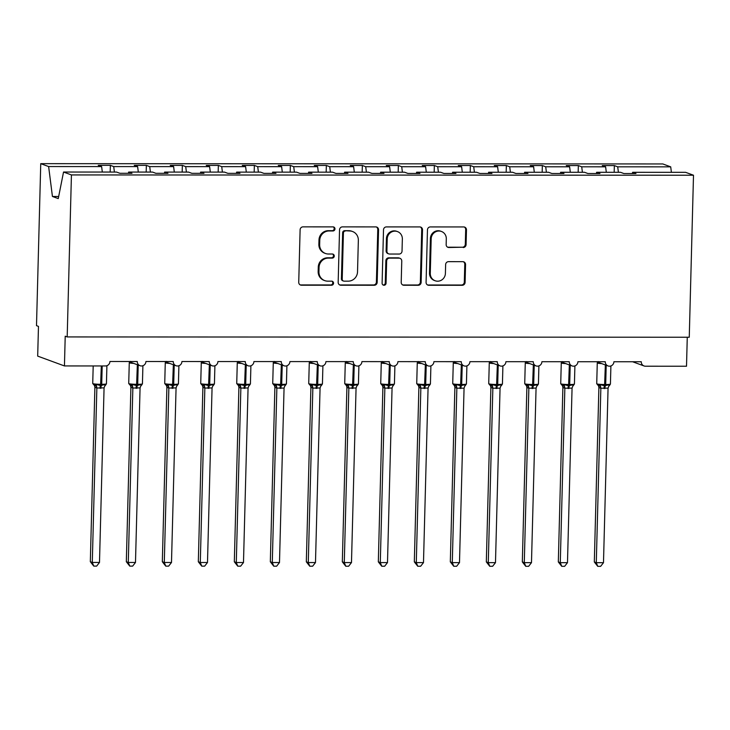 <?xml version="1.0" encoding="UTF-8"?>
<svg xmlns="http://www.w3.org/2000/svg" width="730" height="730" viewBox="0 0 730 730"><rect width="100%" height="100%" fill="white"/><g stroke="black" fill="none" stroke-linecap="round" stroke-linejoin="round"><path stroke-width="1.09" d="M334.979 228.928A2.053 1.971 110.2 0 0 333.053 226.884L303.014 226.866A2.929 2.81 110.2 0 0 300.112 229.786L298.734 282.3A2.929 2.81 110.2 0 0 301.49 285.22L331.52 285.238A2.053 1.971 110.2 0 0 332.287 281.269A2.053 1.971 110.2 0 0 331.63 281.15L327.743 281.15A9.38 9.006 110.2 0 1 318.937 271.806L319.056 267.435A9.38 9.006 110.2 0 1 328.345 258.101L332.232 258.101A2.053 1.971 110.2 0 0 332.99 254.131A2.053 1.971 110.2 0 0 332.342 254.013L328.454 254.013A9.38 9.006 110.2 0 1 319.649 244.678L319.767 240.298A9.38 9.006 110.2 0 1 329.057 230.963L332.944 230.963A2.053 1.971 110.2 0 0 334.979 228.928M325.461 253.483L324.677 253.191A9.38 9.006 110.2 0 1 318.864 244.386L318.983 240.006A9.38 9.006 110.2 0 1 328.272 230.68L332.159 230.68A2.053 1.971 110.2 0 0 333.291 226.893M300.167 284.882A2.929 2.81 110.2 0 0 300.696 284.928L330.736 284.946A2.053 1.971 110.2 0 0 331.876 281.169M324.75 280.621L323.965 280.329A9.38 9.006 110.2 0 1 318.152 271.524L318.271 267.143A9.38 9.006 110.2 0 1 327.56 257.809L331.447 257.809A2.053 1.971 110.2 0 0 332.588 254.031M463.185 247.516A2.929 2.81 110.2 0 0 466.087 244.596L466.47 229.859A2.929 2.81 110.2 0 0 463.723 226.948L430.362 226.93A2.929 2.81 110.2 0 0 427.461 229.84L426.083 282.364A2.929 2.81 110.2 0 0 428.838 285.284L462.19 285.293A2.929 2.81 110.2 0 0 465.101 282.382L465.567 264.579A2.929 2.81 110.2 0 0 462.811 261.668L448.539 261.659A2.929 2.81 110.2 0 0 445.638 264.57L445.4 273.403A7.838 7.528 110.2 0 1 435.135 280.758A7.838 7.528 110.2 0 1 430.28 273.394L431.184 238.82A7.838 7.528 110.2 0 1 441.449 231.465A7.838 7.528 110.2 0 1 446.304 238.829L446.158 244.587A2.929 2.81 110.2 0 0 448.904 247.506L462.4 247.224A2.929 2.81 110.2 0 0 465.302 244.304L465.685 229.576A2.929 2.81 110.2 0 0 464.253 226.993M71.43 174.935L693.5 175.227L685.616 172.326L632.618 172.307L635.985 173.539L623.885 173.539L620.527 172.298L596.62 172.289L599.987 173.521L587.887 173.521L584.529 172.28L560.622 172.271L563.989 173.503L551.889 173.503L548.522 172.262L524.624 172.253L527.982 173.494L515.891 173.484L512.524 172.243L488.625 172.234L491.983 173.475L479.893 173.466L476.526 172.234L452.627 172.216L455.985 173.457L443.895 173.448L440.528 172.216L416.62 172.207L419.987 173.439L407.887 173.43L404.529 172.198L380.622 172.189L383.989 173.421L371.889 173.411L368.531 172.18L344.624 172.171L347.991 173.402L335.891 173.402L332.524 172.161L308.626 172.152L311.984 173.384L299.893 173.384L296.526 172.143L272.628 172.134L275.986 173.375L263.895 173.366L260.528 172.125L236.629 172.116L239.987 173.357L227.897 173.348L224.53 172.116L200.622 172.097L203.989 173.339L191.89 173.329L188.532 172.097L164.624 172.079L167.991 173.32L155.892 173.311L152.534 172.079L128.626 172.07L131.993 173.302L119.893 173.293L116.526 172.061L63.537 172.034L71.43 174.935L67.187 336.932L65.216 336.211L64.441 365.94L105.476 365.958A4.48 4.298 -69.8 0 0 109.92 361.496L137.276 361.514A4.48 4.298 110.2 0 0 140.05 365.721A4.48 4.298 110.2 0 0 145.918 361.514L173.275 361.532A4.48 4.298 110.2 0 0 176.049 365.739A4.48 4.298 110.2 0 0 181.916 361.532L209.273 361.551A4.48 4.298 110.2 0 0 212.047 365.757A4.48 4.298 110.2 0 0 217.914 361.551L245.271 361.56A4.48 4.298 110.2 0 0 248.045 365.766A4.48 4.298 110.2 0 0 253.912 361.569L281.278 361.578A4.48 4.298 110.2 0 0 284.052 365.785A4.48 4.298 110.2 0 0 289.91 361.587L317.276 361.596A4.48 4.298 110.2 0 0 320.05 365.803A4.48 4.298 110.2 0 0 325.918 361.605L353.274 361.615A4.48 4.298 110.2 0 0 356.048 365.821A4.48 4.298 110.2 0 0 361.916 361.615L389.273 361.633A4.48 4.298 110.2 0 0 392.046 365.839A4.48 4.298 110.2 0 0 397.914 361.633L425.271 361.651A4.48 4.298 110.2 0 0 428.045 365.858A4.48 4.298 110.2 0 0 433.912 361.651L461.269 361.669A4.48 4.298 110.2 0 0 464.043 365.876A4.48 4.298 110.2 0 0 469.91 361.669L497.267 361.678A4.48 4.298 110.2 0 0 500.05 365.894A4.48 4.298 110.2 0 0 505.908 361.688L533.274 361.697A4.48 4.298 110.2 0 0 536.048 365.903A4.48 4.298 110.2 0 0 541.906 361.706L569.272 361.715A4.48 4.298 110.2 0 0 572.046 365.922A4.48 4.298 110.2 0 0 577.914 361.724L605.27 361.733A4.48 4.298 110.2 0 0 608.044 365.94A4.48 4.298 110.2 0 0 613.912 361.742L641.269 361.751A4.48 4.298 110.2 0 0 645.475 366.214L686.51 366.232L687.268 337.224M693.5 175.227L689.257 337.233L67.187 336.932M378.56 229.822A2.929 2.81 110.2 0 0 375.804 226.902L342.452 226.884A2.929 2.81 110.2 0 0 339.541 229.804L338.173 282.318A2.929 2.81 110.2 0 0 340.919 285.238L374.28 285.257A2.929 2.81 110.2 0 0 377.182 282.337L378.56 229.822L377.766 229.53A2.929 2.81 110.2 0 0 376.333 226.957M386.407 226.911L419.768 226.921A2.929 2.81 110.2 0 1 422.515 229.84L421.137 282.364A2.929 2.81 110.2 0 1 418.235 285.275L403.964 285.266A2.929 2.81 110.2 0 1 401.208 282.355L401.765 261.048A2.929 2.81 110.2 0 0 399.018 258.137L389.546 258.128A2.929 2.81 110.2 0 0 386.644 261.048L386.06 283.222A2.053 1.971 110.2 0 1 383.378 285.147A2.053 1.971 110.2 0 1 382.109 283.222L383.505 229.822A2.929 2.81 110.2 0 1 386.407 226.911M632.618 172.307L632.372 173.539M596.62 172.289L596.373 173.521M560.622 172.271L560.375 173.503M524.624 172.253L524.377 173.484M488.625 172.234L488.379 173.475M452.627 172.216L452.381 173.457M416.62 172.207L416.374 173.439M380.622 172.189L380.376 173.421M344.624 172.171L344.377 173.402M308.626 172.152L308.379 173.384M272.628 172.134L272.381 173.366M236.629 172.116L236.383 173.348M200.622 172.097L200.376 173.339M164.624 172.079L164.378 173.32M614.176 172.298L614.35 165.591L602.25 165.582L605.617 166.823L581.71 166.805L582.412 172.28M606.311 172.289L605.617 166.823M578.169 172.28L578.352 165.573L566.252 165.564L569.619 166.805L545.712 166.796L546.405 172.262M570.312 172.271L569.619 166.805M542.171 172.262L542.344 165.555L530.254 165.555L533.621 166.787L509.713 166.778L510.407 172.243M534.314 172.262L533.621 166.787M506.173 172.243L506.346 165.537L494.256 165.537L497.614 166.768L473.715 166.759L474.409 172.234M498.316 172.243L497.614 166.768M470.175 172.225L470.348 165.518L458.257 165.518L461.615 166.75L437.717 166.741L438.411 172.216M462.309 172.225L461.615 166.75M434.177 172.207L434.35 165.509L422.25 165.5L425.617 166.732L401.71 166.723L402.412 172.198M426.311 172.207L425.617 166.732M398.178 172.198L398.352 165.491L386.252 165.482L389.619 166.723L365.712 166.705L366.414 172.18M390.313 172.189L389.619 166.723M362.171 172.18L362.354 165.473L350.254 165.464L353.621 166.705L329.714 166.686L330.407 172.161M354.315 172.171L353.621 166.705M326.173 172.161L326.356 165.454L314.256 165.445L317.623 166.686L293.715 166.677L294.409 172.143M318.316 172.152L317.623 166.686M290.175 172.143L290.348 165.436L278.258 165.436L281.616 166.668L257.717 166.659L258.411 172.125M282.318 172.143L281.616 166.668M254.177 172.125L254.35 165.418L242.26 165.418L245.618 166.65L221.719 166.641L222.413 172.107M246.311 172.125L245.618 166.65M218.179 172.107L218.352 165.4L206.252 165.4L209.619 166.632L185.712 166.623L186.415 172.097M210.313 172.107L209.619 166.632M182.181 172.088L182.354 165.391L170.254 165.382L173.621 166.613L149.714 166.604L150.417 172.079M174.315 172.088L173.621 166.613M146.173 172.079L146.356 165.372L134.256 165.363L137.623 166.595L113.716 166.586L110.358 165.354L98.258 165.345L101.625 166.586L48.627 166.559L40.743 163.657L36.5 325.662L38.471 326.383L37.686 356.112L64.441 365.94M138.317 172.07L137.623 166.595M128.626 172.07L128.38 173.302M102.319 172.052L101.625 166.586M618.41 172.298L617.708 166.823L614.35 165.591M578.352 165.573L581.71 166.805M542.344 165.555L545.712 166.796M506.346 165.537L509.713 166.778M470.348 165.518L473.715 166.759M434.35 165.509L437.717 166.741M398.352 165.491L401.71 166.723M362.354 165.473L365.712 166.705M326.356 165.454L329.714 166.686M290.348 165.436L293.715 166.677M254.35 165.418L257.717 166.659M218.352 165.4L221.719 166.641M182.354 165.391L185.712 166.623M146.356 165.372L149.714 166.604M671.399 172.326L670.706 166.851L617.708 166.823M670.706 166.851L662.813 163.949L40.743 163.657M114.409 172.061L113.716 166.586M110.175 172.061L110.358 165.354M63.537 172.034L58.254 198.606L52.432 196.47L48.627 166.559M58.683 196.47L52.432 196.47M339.605 284.901A2.929 2.81 110.2 0 0 340.134 284.955L373.495 284.965A2.929 2.81 110.2 0 0 376.397 282.054L377.766 229.53M345.454 230.972A2.053 1.971 110.2 0 0 343.419 233.016L342.215 279.115A2.053 1.971 110.2 0 0 344.14 281.159L348.237 281.159A9.38 9.006 110.2 0 0 357.527 271.825L358.348 240.316A9.38 9.006 110.2 0 0 349.551 230.972L344.66 230.68A2.053 1.971 110.2 0 0 342.635 232.724L343.419 233.016M343.483 281.041L342.698 280.749A2.053 1.971 110.2 0 1 341.421 278.823L342.635 232.724M352.544 231.51L351.75 231.218A9.38 9.006 110.2 0 0 348.767 230.689L349.551 230.972M344.66 230.68L348.767 230.689M402.641 284.928A2.929 2.81 110.2 0 0 403.17 284.983L417.451 284.992A2.929 2.81 110.2 0 0 420.352 282.072L421.73 229.548A2.929 2.81 110.2 0 0 420.298 226.975M399.949 258.301L399.164 258.009A2.929 2.81 110.2 0 0 398.233 257.845L388.762 257.836A2.929 2.81 110.2 0 0 385.86 260.756L385.276 282.93L386.06 283.222M383.004 284.955A2.053 1.971 110.2 0 0 385.276 282.93M402.349 238.947A7.838 7.528 110.2 0 0 397.485 231.583A7.838 7.528 110.2 0 0 387.219 238.947L386.9 251.12A2.929 2.81 110.2 0 0 389.656 254.04L399.127 254.049A2.929 2.81 110.2 0 0 402.029 251.129L402.349 238.947M397.485 231.583L396.7 231.3A7.838 7.528 110.2 0 0 386.435 238.655L387.219 238.947M388.716 253.876L387.931 253.584A2.929 2.81 110.2 0 1 386.115 250.837L386.435 238.655M447.59 247.169A2.929 2.81 110.2 0 0 448.12 247.215L462.4 247.224M441.449 231.465L440.664 231.173A7.838 7.528 110.2 0 0 430.399 238.527L431.184 238.82M435.135 280.758L434.35 280.466A7.838 7.528 110.2 0 1 429.495 273.102L430.399 238.527M427.524 284.937A2.929 2.81 110.2 0 0 428.054 284.992L461.406 285.01A2.929 2.81 110.2 0 0 464.307 282.09L464.773 264.296A2.929 2.81 110.2 0 0 463.34 261.714M94.891 387.274L90.328 561.726L92.29 562.456L99.49 562.456L104.071 387.867L96.844 388.013L94.909 387.301L94.535 385.568A3.285 2.911 -31.8 0 1 94.909 387.301M99.49 562.456L96.643 566.106L93.759 566.097L92.29 562.456L96.862 388.004A3.285 3.103 -128.8 0 0 95.019 385.185L96.159 384.409L100.585 385.549L101.324 365.958M93.549 384.646L95.019 385.185M100.019 388.305A3.285 0.867 90 0 1 100.585 385.549L105.448 384.418L105.22 385.066M104.071 387.867L105.448 384.418M96.862 387.867L96.159 384.409M93.759 566.097L90.328 561.726M135.488 562.474L132.641 566.124L129.767 566.115L128.288 562.474L135.488 562.474L140.069 387.885L132.842 388.031L130.907 387.32L130.533 385.586A3.285 2.911 -31.8 0 1 130.907 387.32L126.326 561.744L128.288 562.474L132.86 388.013M129.548 384.655L131.026 385.203L132.157 384.427L136.583 385.559L137.35 364.726M136.017 388.323A3.285 0.867 90 0 1 136.583 385.559L141.447 384.427L141.228 385.084M140.069 387.885L141.447 384.427M132.86 387.885L132.157 384.427M129.767 566.115L126.326 561.744M166.896 387.311L162.325 561.762L164.296 562.483L171.495 562.492L176.067 387.904L168.84 388.05L166.905 387.338L166.531 385.604A3.285 2.911 -31.8 0 1 166.905 387.338M171.495 562.492L168.639 566.133L165.765 566.133L164.296 562.483L168.858 388.031A3.285 3.103 -128.8 0 0 167.024 385.221L168.155 384.445L172.581 385.577L173.357 364.745M165.546 384.673L167.024 385.221M172.025 388.342A3.285 0.867 90 0 1 172.581 385.577L177.445 384.445L177.226 385.102M176.067 387.904L177.445 384.445M168.858 387.904L168.155 384.445M165.765 566.133L162.325 561.762M202.894 387.329L198.323 561.781L200.294 562.502L207.493 562.511L212.065 387.922L204.847 388.068L202.913 387.356L202.529 385.623A3.285 2.911 -31.8 0 1 202.913 387.356M207.493 562.511L204.637 566.152L201.763 566.152L200.294 562.502L204.856 388.05M201.544 384.692L203.022 385.239L204.154 384.464L208.579 385.595L209.355 364.763M208.023 388.36A3.285 0.867 90 0 1 208.579 385.595L213.443 384.464L213.224 385.121M212.065 387.922L213.443 384.464M204.865 387.922L204.154 384.464M201.763 566.152L198.323 561.781M243.491 562.529L240.635 566.17L237.761 566.17L236.292 562.52L243.491 562.529L248.063 387.94L240.845 388.086L238.911 387.374L238.527 385.641A3.285 2.911 -31.8 0 1 238.537 385.641A3.285 2.911 -31.8 0 1 238.911 387.374L234.321 561.799L236.292 562.52L240.863 388.068A3.285 3.103 -128.8 0 0 239.02 385.257L240.161 384.482L244.587 385.613L245.353 364.781M237.542 384.71L239.02 385.257M244.021 388.378A3.285 0.867 90 0 1 244.587 385.613L249.45 384.482L249.222 385.139M248.063 387.94L249.45 384.482M240.863 387.931L240.161 384.482M237.761 566.17L234.321 561.799M274.891 387.365L270.328 561.817L272.29 562.538L279.49 562.538L284.061 388.086L276.843 388.095L274.891 387.365L274.535 385.659A3.285 2.911 -31.8 0 1 274.909 387.384M279.49 562.538L276.634 566.188L273.759 566.188L272.29 562.538L276.862 388.086A3.285 3.103 -128.8 0 0 275.018 385.267L276.159 384.491L280.585 385.632L281.351 364.799M273.549 384.728L275.018 385.267M280.019 388.397A3.285 0.867 90 0 1 280.585 385.632L285.448 384.5L285.22 385.157M284.061 387.959L285.448 384.5M276.862 387.949L276.159 384.491M273.759 566.188L270.328 561.817M315.488 562.556L312.641 566.206L309.757 566.206L308.288 562.556L315.488 562.556L320.068 387.968L312.841 388.114L310.889 387.384L310.533 385.668A3.285 2.911 -31.8 0 1 310.533 385.677A3.285 2.911 -31.8 0 1 310.907 387.402L306.326 561.835L308.288 562.556L312.86 388.104M309.547 384.746L311.016 385.285L312.157 384.509L316.583 385.65L317.349 364.817M316.017 388.406A3.285 0.867 90 0 1 316.583 385.65L321.446 384.518L321.218 385.166M320.068 387.968L321.446 384.518M312.86 387.968L312.157 384.509M309.757 566.206L306.326 561.835M351.486 562.574L348.639 566.224L345.764 566.224L344.286 562.574L351.486 562.574L356.067 387.986L348.84 388.132L346.905 387.42L346.531 385.686A3.285 2.911 -31.8 0 1 346.905 387.42L342.324 561.854L344.286 562.574L348.858 388.123A3.285 3.103 -128.8 0 0 347.024 385.303L348.155 384.527L352.581 385.668L353.347 364.827M345.546 384.765L347.024 385.303M352.015 388.424A3.285 0.867 90 0 1 352.581 385.668L357.445 384.537L357.226 385.185M356.067 387.986L357.445 384.537M348.858 387.986L348.155 384.527M345.764 566.224L342.324 561.854M382.894 387.411L378.322 561.863L380.293 562.593L387.493 562.593L392.065 388.004L384.838 388.15L382.903 387.438L382.529 385.705A3.285 2.911 -31.8 0 1 382.903 387.438M387.493 562.593L384.637 566.243L381.763 566.234L380.293 562.593L384.856 388.132A3.285 3.103 -128.8 0 0 383.022 385.321L384.153 384.546L388.579 385.677L389.355 364.845M381.544 384.783L383.022 385.321M388.022 388.442A3.285 0.867 90 0 1 388.579 385.677L393.443 384.546L393.224 385.203M392.065 388.004L393.443 384.546M384.856 388.004L384.153 384.546M381.763 566.234L378.322 561.863M418.892 387.429L414.321 561.881L416.292 562.602L423.491 562.611L428.063 388.022L420.845 388.168L418.91 387.457L418.527 385.723A3.285 2.911 -31.8 0 1 418.91 387.457M423.491 562.611L420.635 566.252L417.761 566.252L416.292 562.602L420.854 388.15M417.542 384.792L419.02 385.34L420.151 384.564L424.577 385.695L425.353 364.863M424.02 388.46A3.285 0.867 90 0 1 424.577 385.695L429.441 384.564L429.222 385.221M428.063 388.022L429.441 384.564M420.854 388.022L420.151 384.564M417.761 566.252L414.321 561.881M454.89 387.447L450.319 561.899L452.29 562.62L459.489 562.629L464.061 388.177L456.843 388.187L454.909 387.475L454.525 385.741A3.285 2.911 -31.8 0 1 454.534 385.741A3.285 2.911 -31.8 0 1 454.909 387.475M459.489 562.629L456.633 566.27L453.759 566.27L452.29 562.62L456.861 388.168A3.285 3.103 -128.8 0 0 455.018 385.358L456.159 384.582L460.584 385.714L461.351 364.881M453.54 384.81L455.018 385.358M460.019 388.479A3.285 0.867 90 0 1 460.584 385.714L465.448 384.582L465.22 385.239M464.061 388.041L465.448 384.582M456.861 388.041L456.159 384.582M453.759 566.27L450.319 561.899M490.889 387.466L486.326 561.917L488.288 562.638L495.488 562.648L500.059 388.187L492.841 388.205L490.907 387.493L490.533 385.759A3.285 2.911 -31.8 0 1 490.907 387.493M495.488 562.648L492.631 566.288L489.757 566.288L488.288 562.638L492.859 388.187M489.547 384.829L491.016 385.376L492.157 384.601L496.583 385.732L497.349 364.9M496.017 388.497A3.285 0.867 90 0 1 496.583 385.732L501.446 384.601L501.218 385.257M500.059 388.059L501.446 384.601M492.859 388.05L492.157 384.601M489.757 566.288L486.326 561.917M526.887 387.484L522.324 561.936L524.286 562.657L531.486 562.657L536.066 388.077L528.839 388.214L526.887 387.484L526.531 385.778A3.285 2.911 -31.8 0 1 526.905 387.502M531.486 562.657L528.639 566.307L525.755 566.307L524.286 562.657L528.858 388.205A3.285 3.103 -128.8 0 0 527.014 385.385L528.155 384.61L532.581 385.75L533.347 364.918M525.545 384.847L527.014 385.385M532.015 388.515A3.285 0.867 90 0 1 532.581 385.75L537.444 384.619L537.216 385.276M536.066 388.077L537.444 384.619M528.858 388.068L528.155 384.61M525.755 566.307L522.324 561.936M562.885 387.502L558.322 561.954L560.284 562.675L567.484 562.675L572.064 388.095L564.837 388.232L562.885 387.502L562.529 385.787A3.285 2.911 -31.8 0 1 562.529 385.796A3.285 2.911 -31.8 0 1 562.903 387.52M567.484 562.675L564.637 566.325L561.753 566.325L560.284 562.675L564.856 388.223A3.285 3.103 -128.8 0 0 563.022 385.404L564.153 384.628L568.579 385.768L569.345 364.936M561.543 384.865L563.022 385.404M568.013 388.524A3.285 0.867 90 0 1 568.579 385.768L573.442 384.637L573.223 385.285M572.064 388.095L573.442 384.637M564.856 388.086L564.153 384.628M561.753 566.325L558.322 561.954M598.892 387.511L594.32 561.972L596.291 562.693L603.491 562.693L608.063 388.104L600.836 388.25L598.901 387.539L598.527 385.805A3.285 2.911 -31.8 0 1 598.901 387.539M603.491 562.693L600.635 566.343L597.76 566.343L596.291 562.693L600.854 388.241M597.542 384.883L599.02 385.422L600.151 384.646L604.577 385.787L605.352 364.954M604.011 388.543A3.285 0.867 90 0 1 604.577 385.787L609.44 384.655L609.221 385.303M608.063 388.104L609.44 384.655M600.854 388.104L600.151 384.646M597.76 566.343L594.32 561.972M328.272 230.68L329.057 230.963M318.983 240.006L319.767 240.298M318.864 244.386L319.649 244.678M331.447 257.809L332.232 258.101M327.56 257.809L328.345 258.101M318.271 267.143L319.056 267.435M318.152 271.524L318.937 271.806M330.736 284.946L331.52 285.238M300.696 284.928L301.49 285.22M332.159 230.68L332.944 230.963M376.397 282.054L377.182 282.337M373.495 284.965L374.28 285.257M340.134 284.955L340.919 285.238M341.421 278.823L342.215 279.115M421.73 229.548L422.515 229.84M420.352 282.072L421.137 282.364M417.451 284.992L418.235 285.275M403.17 284.983L403.964 285.266M398.233 257.845L399.018 258.137M388.762 257.836L389.546 258.128M385.86 260.756L386.644 261.048M386.115 250.837L386.9 251.12M448.12 247.215L448.904 247.506M429.495 273.102L430.28 273.394M464.773 264.296L465.567 264.579M464.307 282.09L465.101 282.382M461.406 285.01L462.19 285.293M428.054 284.992L428.838 285.284M465.685 229.576L466.47 229.859M465.302 244.304L466.087 244.596M94.517 385.531L92.728 383.505A6.424 0.602 1.5 0 0 92.956 383.67A6.424 0.602 1.5 0 0 100.84 384.29L101.707 384.29L102.182 365.958M100.886 388.305A3.285 0.867 90 0 1 101.452 385.549L101.707 384.29A6.424 0.602 1.5 0 0 106.434 383.834L106.908 365.712M104.81 385.778A3.285 3.103 -128.8 0 1 105.156 385.458L105.156 385.458A3.285 3.103 -128.8 0 1 105.549 385.194L106.434 383.834M130.515 385.549L128.726 383.515A6.424 0.602 1.5 0 0 128.954 383.679A6.424 0.602 1.5 0 0 136.839 384.309L137.705 384.309L138.207 365.046M133.727 363.394A6.424 0.602 -178.5 0 1 129.502 362.874A6.424 0.602 -178.5 0 1 129.274 362.71L128.726 383.515M136.884 388.323A3.285 0.867 90 0 1 137.45 385.559L137.705 384.309A6.424 0.602 1.5 0 0 142.432 383.852L142.907 365.73M140.808 385.796A3.285 3.103 -128.8 0 1 141.155 385.476L141.155 385.476A3.285 3.103 -128.8 0 1 141.547 385.203L142.432 383.852M131.026 385.203A3.285 3.103 -128.8 0 1 132.842 388.031M166.513 385.568L164.734 383.533A6.424 0.602 1.5 0 0 164.953 383.697A6.424 0.602 1.5 0 0 172.837 384.327L173.704 384.327L174.205 365.064M169.734 363.412A6.424 0.602 -178.5 0 1 165.5 362.892A6.424 0.602 -178.5 0 1 165.272 362.728L164.734 383.533M172.882 388.342A3.285 0.867 90 0 1 173.448 385.577L173.704 384.327A6.424 0.602 1.5 0 0 178.43 383.87L178.905 365.739M176.815 385.814A3.285 3.103 -128.8 0 1 177.153 385.495A3.285 3.103 -128.8 0 1 177.153 385.486A3.285 3.103 -128.8 0 1 177.545 385.221M202.52 385.577L200.732 383.551A6.424 0.602 1.5 0 0 200.96 383.715A6.424 0.602 1.5 0 0 208.844 384.345L209.702 384.345L210.213 365.073M205.732 363.43A6.424 0.602 -178.5 0 1 201.498 362.91A6.424 0.602 -178.5 0 1 201.27 362.746L200.732 383.551M208.88 388.36A3.285 0.867 90 0 1 209.446 385.595L209.702 384.345A6.424 0.602 1.5 0 0 214.428 383.889L214.903 365.757M212.813 385.832A3.285 3.103 -128.8 0 1 213.151 385.504A3.285 3.103 -128.8 0 1 213.16 385.504A3.285 3.103 -128.8 0 1 213.552 385.239L214.428 383.889M203.022 385.239A3.285 3.103 -128.8 0 1 204.847 388.068M238.518 385.595L236.73 383.569A6.424 0.602 1.5 0 0 236.958 383.734A6.424 0.602 1.5 0 0 244.842 384.354L245.7 384.363L246.211 365.091M241.73 363.449A6.424 0.602 -178.5 0 1 237.496 362.929A6.424 0.602 -178.5 0 1 237.277 362.764L236.73 383.569M244.888 388.378A3.285 0.867 90 0 1 245.444 385.613L245.7 384.363A6.424 0.602 1.5 0 0 250.427 383.907L250.901 365.776M248.811 385.851A3.285 3.103 -128.8 0 1 249.158 385.522L249.158 385.522A3.285 3.103 -128.8 0 1 249.55 385.257L250.427 383.907M274.516 385.613L272.728 383.588A6.424 0.602 1.5 0 0 272.956 383.752A6.424 0.602 1.5 0 0 280.84 384.372L281.707 384.372L282.209 365.109M277.728 363.467A6.424 0.602 -178.5 0 1 273.504 362.947A6.424 0.602 -178.5 0 1 273.276 362.783L272.728 383.588M280.886 388.397A3.285 0.867 90 0 1 281.442 385.632L281.707 384.372A6.424 0.602 1.5 0 0 286.434 383.925L286.908 365.794M284.81 385.869A3.285 3.103 -128.8 0 1 285.156 385.54L285.156 385.54A3.285 3.103 -128.8 0 1 285.549 385.276M310.515 385.632L308.726 383.606A6.424 0.602 1.5 0 0 308.954 383.77A6.424 0.602 1.5 0 0 316.838 384.391L317.705 384.391L318.207 365.128M313.727 363.485A6.424 0.602 -178.5 0 1 309.502 362.965A6.424 0.602 -178.5 0 1 309.274 362.792L308.726 383.606M316.884 388.406A3.285 0.867 90 0 1 317.45 385.65L317.705 384.391A6.424 0.602 1.5 0 0 322.432 383.943L322.906 365.812M320.808 385.887A3.285 3.103 -128.8 0 1 321.154 385.559L321.154 385.559A3.285 3.103 -128.8 0 1 321.547 385.294L322.432 383.943M311.016 385.285A3.285 3.103 -128.8 0 1 312.841 388.114M346.513 385.65L344.724 383.624A6.424 0.602 1.5 0 0 344.952 383.788A6.424 0.602 1.5 0 0 352.836 384.409L353.703 384.409L354.205 365.146M349.725 363.504A6.424 0.602 -178.5 0 1 345.5 362.974A6.424 0.602 -178.5 0 1 345.272 362.81L344.724 383.624M352.882 388.424A3.285 0.867 90 0 1 353.448 385.668L353.703 384.409A6.424 0.602 1.5 0 0 358.43 383.953L358.904 365.83M356.806 385.896A3.285 3.103 -128.8 0 1 357.152 385.577L357.152 385.577A3.285 3.103 -128.8 0 1 357.545 385.312L358.43 383.953M382.511 385.668L380.731 383.633A6.424 0.602 1.5 0 0 380.951 383.807A6.424 0.602 1.5 0 0 388.834 384.427L389.701 384.427L390.203 365.164M385.723 363.513A6.424 0.602 -178.5 0 1 381.498 362.993A6.424 0.602 -178.5 0 1 381.27 362.828L380.731 383.633M388.88 388.442A3.285 0.867 90 0 1 389.446 385.686L389.701 384.427A6.424 0.602 1.5 0 0 394.428 383.971L394.903 365.849M392.813 385.915A3.285 3.103 -128.8 0 1 393.151 385.595L393.151 385.595A3.285 3.103 -128.8 0 1 393.543 385.321M418.518 385.686L416.73 383.651A6.424 0.602 1.5 0 0 416.958 383.816A6.424 0.602 1.5 0 0 424.842 384.445L425.7 384.445L426.21 365.183M421.73 363.531A6.424 0.602 -178.5 0 1 417.496 363.011A6.424 0.602 -178.5 0 1 417.268 362.846L416.73 383.651M424.878 388.46A3.285 0.867 90 0 1 425.444 385.695L425.7 384.445A6.424 0.602 1.5 0 0 430.426 383.989L430.901 365.858M428.811 385.933A3.285 3.103 -128.8 0 1 429.55 385.34L430.426 383.989M419.02 385.34A3.285 3.103 -128.8 0 1 420.845 388.168M454.516 385.695L452.728 383.67A6.424 0.602 1.5 0 0 452.956 383.834A6.424 0.602 1.5 0 0 460.84 384.464L461.698 384.464L462.209 365.201M457.728 363.549A6.424 0.602 -178.5 0 1 453.494 363.029A6.424 0.602 -178.5 0 1 453.275 362.865L452.728 383.67M460.885 388.479A3.285 0.867 90 0 1 461.442 385.714L461.698 384.464A6.424 0.602 1.5 0 0 466.424 384.007L466.899 365.876M464.809 385.951A3.285 3.103 -128.8 0 1 465.548 385.358M490.514 385.714L488.726 383.688A6.424 0.602 1.5 0 0 488.954 383.852A6.424 0.602 1.5 0 0 496.838 384.482L497.705 384.482L498.207 365.21M493.726 363.567A6.424 0.602 -178.5 0 1 489.502 363.047A6.424 0.602 -178.5 0 1 489.273 362.883L488.726 383.688M496.884 388.497A3.285 0.867 90 0 1 497.44 385.732L497.705 384.482A6.424 0.602 1.5 0 0 502.432 384.026L502.906 365.894M500.807 385.969A3.285 3.103 -128.8 0 1 501.154 385.641L501.154 385.641A3.285 3.103 -128.8 0 1 501.546 385.376L502.432 384.026M491.016 385.376A3.285 3.103 -128.8 0 1 492.841 388.205M526.512 385.732L524.724 383.706A6.424 0.602 1.5 0 0 524.952 383.87A6.424 0.602 1.5 0 0 532.836 384.491L533.703 384.491L534.205 365.228M529.724 363.586A6.424 0.602 -178.5 0 1 525.5 363.065A6.424 0.602 -178.5 0 1 525.271 362.901L524.724 383.706M532.882 388.515A3.285 0.867 90 0 1 533.447 385.75L533.703 384.491A6.424 0.602 1.5 0 0 538.43 384.044L538.904 365.912M536.805 385.988A3.285 3.103 -128.8 0 1 537.152 385.659L537.152 385.659A3.285 3.103 -128.8 0 1 537.545 385.394L538.43 384.044M562.511 385.75L560.722 383.724A6.424 0.602 1.5 0 0 560.95 383.889A6.424 0.602 1.5 0 0 568.834 384.509L569.701 384.509L570.203 365.246M565.723 363.604A6.424 0.602 -178.5 0 1 561.498 363.084A6.424 0.602 -178.5 0 1 561.27 362.91L560.722 383.724M568.88 388.524A3.285 0.867 90 0 1 569.446 385.768L569.701 384.509A6.424 0.602 1.5 0 0 574.428 384.062L574.902 365.931M572.804 386.006A3.285 3.103 -128.8 0 1 573.15 385.677L573.15 385.677A3.285 3.103 -128.8 0 1 573.543 385.413M598.509 385.768L596.729 383.743A6.424 0.602 1.5 0 0 596.948 383.907A6.424 0.602 1.5 0 0 604.832 384.527L605.699 384.527L606.201 365.265M601.721 363.622A6.424 0.602 -178.5 0 1 597.496 363.093A6.424 0.602 -178.5 0 1 597.268 362.929L596.729 383.743M604.878 388.543A3.285 0.867 90 0 1 605.444 385.787L605.699 384.527A6.424 0.602 1.5 0 0 610.426 384.071L610.9 365.949M608.811 386.015A3.285 3.103 -128.8 0 1 609.148 385.695L609.148 385.695A3.285 3.103 -128.8 0 1 609.541 385.431L610.426 384.071M599.02 385.422A3.285 3.103 -128.8 0 1 600.836 388.25M128.589 361.505L140.05 365.721M164.588 361.523L176.049 365.739M200.586 361.542L212.047 365.757M236.593 361.56L248.045 365.766M272.591 361.578L284.052 365.785M308.589 361.596L320.05 365.803M344.587 361.615L356.048 365.821M380.585 361.624L392.046 365.839M416.584 361.642L428.045 365.858M452.582 361.66L464.043 365.876M488.589 361.678L500.05 365.894M524.587 361.697L536.048 365.903M560.585 361.715L572.046 365.922M596.583 361.733L608.044 365.94M632.582 361.742L644.042 365.958M92.728 383.505L93.194 365.949M104.719 385.951L105.549 385.203M130.159 361.35L129.274 362.71M140.717 385.969L141.547 385.221M178.43 383.87L176.715 385.988M166.157 361.359L165.272 362.728M202.155 361.377L201.27 362.746M212.713 386.006L213.552 385.257M238.153 361.396L237.277 362.764M248.72 386.024L249.55 385.267M286.434 383.925L284.718 386.033M274.161 361.414L273.276 362.783M310.159 361.432L309.274 362.792M320.716 386.051L321.547 385.303M346.157 361.45L345.272 362.81M356.714 386.07L357.545 385.321M394.428 383.971L392.713 386.088M382.155 361.469L381.27 362.828M418.153 361.478L417.268 362.846M428.711 386.106L429.541 385.358M466.424 384.007L464.718 386.124M454.151 361.496L453.275 362.865M490.158 361.514L489.273 362.883M500.716 386.143L501.546 385.385M526.157 361.532L525.271 362.901M536.714 386.152L537.545 385.404M574.428 384.062L572.712 386.17M562.155 361.551L561.27 362.91M598.153 361.569L597.268 362.929M608.711 386.188L609.541 385.44"/></g></svg>
